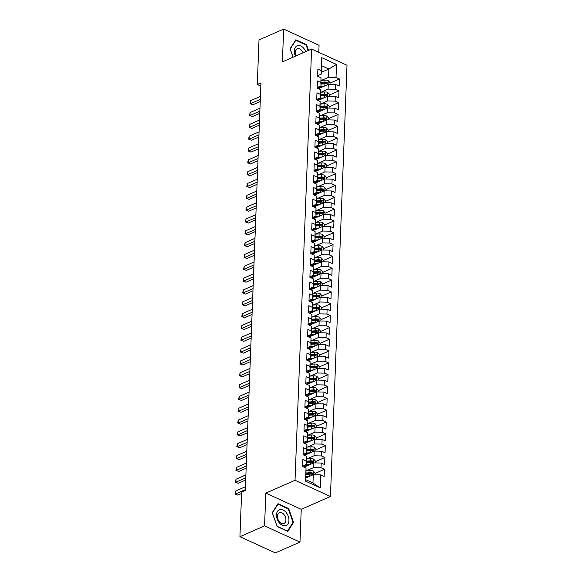 <?xml version="1.0" encoding="UTF-8"?>
<svg xmlns="http://www.w3.org/2000/svg" width="582" height="582" viewBox="0 0 582 582"><rect width="100%" height="100%" fill="white"/><g stroke="black" fill="none" stroke-linecap="round" stroke-linejoin="round"><path stroke-width="0.87" d="M318.798 52.344L319.067 45.301L283.652 29.1L259.012 39.911L257.295 84.506L260.823 86.121M330.445 496.504L347.01 65.249L311.596 49.048L295.03 480.303L330.445 496.504L301.243 509.323L265.821 493.121L264.563 525.881L299.985 542.089L301.243 509.323M299.985 542.089L275.344 552.9L239.93 536.699L264.563 525.881M320.26 487.876L305.514 481.132L306.016 468.117L305.877 479.75L312.963 482.995L320.26 487.876L320.755 474.861L324.152 476.418L324.429 469.325L321.031 467.768L321.213 463.039L324.611 464.589L324.88 457.496L321.482 455.939L321.664 451.21L325.062 452.76L325.338 445.667L321.941 444.11L322.122 439.381L325.52 440.93L325.789 433.837L322.392 432.281L322.574 427.552L325.971 429.109L326.247 422.008L322.85 420.451L323.032 415.723L326.429 417.279L326.698 410.179L323.301 408.629L323.483 403.893L326.88 405.45L327.157 398.35L323.759 396.8L323.941 392.064L327.339 393.621L327.608 386.521L324.21 384.971L324.392 380.235L327.79 381.792L328.066 374.699L324.669 373.142L324.843 368.413L328.248 369.963L328.517 362.87L325.12 361.313L325.302 356.584L328.699 358.134L328.976 351.041L325.571 349.484L325.753 344.755L329.157 346.312L329.427 339.211L326.029 337.655L326.211 332.926L329.608 334.483L329.878 327.382L326.48 325.825L326.662 321.097L330.059 322.654L330.336 315.553L326.938 314.004L327.12 309.268L330.518 310.824L330.787 303.724L327.39 302.174L327.571 297.438L330.969 298.995L331.245 291.902L327.848 290.345L328.03 285.617L331.427 287.166L331.696 280.073L328.299 278.516L328.481 273.787L331.878 275.337L332.155 268.244L328.757 266.687L328.939 261.958L332.337 263.508L332.606 256.415L329.208 254.858L329.39 250.129L332.788 251.686L333.064 244.585L329.667 243.029L329.849 238.3L333.246 239.857L333.515 232.756L330.118 231.207L330.3 226.471L333.697 228.028L333.973 220.927L330.569 219.378L330.751 214.642L334.155 216.198L334.424 209.098L331.027 207.548L331.209 202.812L334.606 204.369L334.883 197.276L331.478 195.719L331.66 190.991L335.065 192.54L335.334 185.447L331.936 183.89L332.118 179.161L335.516 180.711L335.785 173.618L332.387 172.061L332.569 167.332L335.967 168.889L336.243 161.789L332.846 160.232L333.028 155.503L336.425 157.06L336.694 149.96L333.297 148.403L333.479 143.674L336.876 145.231L337.153 138.13L333.755 136.581L333.937 131.845L337.334 133.402L337.604 126.301L334.206 124.752L334.388 120.016L337.786 121.573L338.062 114.479L334.665 112.923L334.846 108.187L338.244 109.743L338.513 102.65L335.116 101.093L335.297 96.365L338.695 97.914L338.971 90.821L335.574 89.264L335.756 84.536L339.153 86.085L339.422 78.992L330.038 83.11M321.533 72.226L328.866 69.011L336.527 64.427L321.781 57.683L321.286 70.691L317.888 69.142L317.612 76.235L321.009 77.792L320.828 82.52L317.43 80.963L317.161 88.064L320.558 89.621L320.376 94.349L316.979 92.793L316.703 99.893L320.1 101.443L319.918 106.179L316.521 104.622L316.252 111.722L319.649 113.272L319.467 118.008L316.07 116.451L315.793 123.551L319.191 125.101L319.009 129.837L315.611 128.28L315.342 135.373L318.74 136.93L318.558 141.659L315.16 140.109L314.884 147.202L318.281 148.759L318.099 153.488L314.702 151.938L314.433 159.031L317.83 160.588L317.648 165.317L314.251 163.76L313.974 170.861L317.372 172.418L317.19 177.146L313.793 175.589L313.523 182.69L316.921 184.247L316.739 188.975L313.342 187.419L313.065 194.519L316.47 196.069L316.288 200.805L312.883 199.248L312.614 206.348L316.011 207.898L315.83 212.634L312.432 211.077L312.163 218.17L315.56 219.727L315.379 224.456L311.981 222.906L311.705 229.999L315.102 231.556L314.92 236.285L311.523 234.735L311.254 241.828L314.651 243.385L314.469 248.114L311.072 246.564L310.795 253.657L314.193 255.214L314.011 259.943L310.613 258.386L310.344 265.487L313.742 267.043L313.56 271.772L310.162 270.215L309.886 277.316L313.283 278.865L313.101 283.601L309.704 282.044L309.435 289.145L312.832 290.694L312.65 295.43L309.253 293.874L308.977 300.974L312.374 302.524L312.192 307.26L308.795 305.703L308.525 312.796L311.923 314.353L311.741 319.082L308.344 317.532L308.067 324.625L311.472 326.182L311.29 330.911L307.885 329.361L307.616 336.454L311.014 338.011L310.832 342.74L307.434 341.183L307.158 348.283L310.562 349.84L310.381 354.569L306.976 353.012L306.707 360.113L310.104 361.669L309.922 366.398L306.525 364.841L306.256 371.942L309.653 373.491L309.471 378.227L306.074 376.67L305.797 383.771L309.195 385.32L309.013 390.056L305.615 388.5L305.346 395.593L308.744 397.15L308.562 401.878L305.164 400.329L304.888 407.422L308.285 408.979L308.104 413.707L304.706 412.158L304.437 419.251L307.834 420.808L307.652 425.537L304.255 423.987L303.979 431.08L307.376 432.637L307.194 437.366L303.797 435.809L303.528 442.909L306.925 444.466L306.743 449.195L303.346 447.638L303.069 454.738L306.467 456.288L306.285 461.024L302.887 459.467L302.618 466.568L306.016 468.117M336.527 64.427L336.025 77.435L339.422 78.992M239.93 536.699L241.639 492.103L245.291 490.502L260.947 82.906L257.295 84.506M318.492 88.675L328.27 84.383L328.088 89.119L321.009 92.225M335.756 84.536L328.27 84.383M335.574 89.264L328.088 89.119M321.781 57.683L321.46 74.045L317.634 75.725M321.286 70.691L321.46 74.045M318.041 100.504L327.819 96.212L327.637 100.941L320.558 104.047M335.297 96.365L327.819 96.212M335.116 101.093L327.637 100.941M321.009 77.792L321.009 85.874L317.175 87.555M320.828 82.52L321.009 85.874M317.583 112.333L327.368 108.041L327.186 112.77L320.107 115.876M334.846 108.187L327.368 108.041M334.665 112.923L327.186 112.77M320.558 89.621L320.551 97.703L316.724 99.384M320.376 94.349L320.551 97.703M317.132 124.162L326.909 119.87L326.728 124.599L319.649 127.705M334.388 120.016L326.909 119.87M334.206 124.752L326.728 124.599M320.1 101.443L320.1 109.532L316.266 111.213M319.918 106.179L320.1 109.532M316.681 135.984L326.458 131.699L326.276 136.428L319.198 139.535M333.937 131.845L326.458 131.699M333.755 136.581L326.276 136.428M319.649 113.272L319.642 121.362L315.815 123.042M319.467 118.008L319.642 121.362M316.222 147.813L326 143.528L325.818 148.257L318.74 151.364M333.479 143.674L326 143.528M333.297 148.403L325.818 148.257M319.191 125.101L319.191 133.191L315.357 134.871M319.009 129.837L319.191 133.191M315.771 159.643L325.549 155.35L325.367 160.086L318.289 163.193M333.028 155.503L325.549 155.35M332.846 160.232L325.367 160.086M318.74 136.93L318.732 145.013L314.906 146.693M318.558 141.659L318.732 145.013M315.313 171.472L325.091 167.18L324.909 171.916L317.83 175.022M332.569 167.332L325.091 167.18M332.387 172.061L324.909 171.916M318.281 148.759L318.281 156.842L314.455 158.522M318.099 153.488L318.281 156.842M314.862 183.301L324.64 179.009L324.458 183.737L317.379 186.844M332.118 179.161L324.64 179.009M331.936 183.89L324.458 183.737M317.83 160.588L317.83 168.671L313.996 170.351M317.648 165.317L317.83 168.671M314.404 195.13L324.181 190.838L323.999 195.567L316.921 198.673M331.66 190.991L324.181 190.838M331.478 195.719L323.999 195.567M317.372 172.418L317.372 180.5L313.545 182.181M317.19 177.146L317.372 180.5M313.953 206.959L323.73 202.667L323.548 207.396L316.47 210.502M331.209 202.812L323.73 202.667M331.027 207.548L323.548 207.396M316.921 184.247L316.921 192.329L313.087 194.01M316.739 188.975L316.921 192.329M313.494 218.788L323.272 214.496L323.09 219.225L316.011 222.331M330.751 214.642L323.272 214.496M330.569 219.378L323.09 219.225M316.47 196.069L316.463 204.158L312.636 205.839M316.288 200.805L316.463 204.158M313.043 230.61L322.821 226.325L322.639 231.054L315.56 234.16M330.3 226.471L322.821 226.325M330.118 231.207L322.639 231.054M316.011 207.898L316.011 215.987L312.178 217.668M315.83 212.634L316.011 215.987M312.585 242.439L322.363 238.147L322.181 242.883L315.102 245.99M329.849 238.3L322.363 238.147M329.667 243.029L322.181 242.883M315.56 219.727L315.553 227.809L311.726 229.497M315.379 224.456L315.553 227.809M312.134 254.269L321.911 249.976L321.73 254.712L314.651 257.819M329.39 250.129L321.911 249.976M329.208 254.858L321.73 254.712M315.102 231.556L315.102 239.638L311.268 241.319M314.92 236.285L315.102 239.638M311.676 266.098L321.46 261.805L321.279 266.541L314.2 269.648M328.939 261.958L321.46 261.805M328.757 266.687L321.279 266.541M314.651 243.385L314.644 251.468L310.817 253.148M314.469 248.114L314.644 251.468M311.225 277.927L321.002 273.635L320.82 278.363L313.742 281.47M328.481 273.787L321.002 273.635M328.299 278.516L320.82 278.363M314.193 255.214L314.193 263.297L310.359 264.977M314.011 259.943L314.193 263.297M310.773 289.756L320.551 285.464L320.369 290.192L313.291 293.299M328.03 285.617L320.551 285.464M327.848 290.345L320.369 290.192M313.742 267.043L313.734 275.126L309.908 276.806M313.56 271.772L313.734 275.126M310.315 301.585L320.093 297.293L319.911 302.022L312.832 305.128M327.571 297.438L320.093 297.293M327.39 302.174L319.911 302.022M313.283 278.865L313.283 286.955L309.449 288.636M313.101 283.601L313.283 286.955M309.864 313.407L319.642 309.122L319.46 313.851L312.381 316.957M327.12 309.268L319.642 309.122M326.938 314.004L319.46 313.851M312.832 290.694L312.825 298.784L308.998 300.465M312.65 295.43L312.825 298.784M309.406 325.236L319.183 320.951L319.001 325.68L311.923 328.786M326.662 321.097L319.183 320.951M326.48 325.825L319.001 325.68M312.374 302.524L312.374 310.613L308.547 312.294M312.192 307.26L312.374 310.613M308.955 337.065L318.732 332.773L318.55 337.509L311.472 340.615M326.211 332.926L318.732 332.773M326.029 337.655L318.55 337.509M311.923 314.353L311.923 322.435L308.089 324.116M311.741 319.082L311.923 322.435M308.496 348.894L318.274 344.602L318.092 349.338L311.014 352.445M325.753 344.755L318.274 344.602M325.571 349.484L318.092 349.338M311.472 326.182L311.465 334.264L307.638 335.945M311.29 330.911L311.465 334.264M308.045 360.724L317.823 356.431L317.641 361.16L310.562 364.267M325.302 356.584L317.823 356.431M325.12 361.313L317.641 361.16M311.014 338.011L311.014 346.094L307.18 347.774M310.832 342.74L311.014 346.094M307.587 372.553L317.365 368.261L317.183 372.989L310.104 376.096M324.843 368.413L317.365 368.261M324.669 373.142L317.183 372.989M310.562 349.84L310.555 357.923L306.729 359.603M310.381 354.569L310.555 357.923M307.136 384.382L316.914 380.09L316.732 384.818L309.653 387.925M324.392 380.235L316.914 380.09M324.21 384.971L316.732 384.818M310.104 361.669L310.104 369.752L306.27 371.432M309.922 366.398L310.104 369.752M306.678 396.211L316.455 391.919L316.273 396.648L309.195 399.754M323.941 392.064L316.455 391.919M323.759 396.8L316.273 396.648M309.653 373.491L309.646 381.581L305.819 383.262M309.471 378.227L309.646 381.581M306.227 408.033L316.004 403.748L315.822 408.477L308.744 411.583M323.483 403.893L316.004 403.748M323.301 408.629L315.822 408.477M309.195 385.32L309.195 393.41L305.361 395.091M309.013 390.056L309.195 393.41M305.776 419.862L315.553 415.57L315.371 420.306L308.293 423.412M323.032 415.723L315.553 415.57M322.85 420.451L315.371 420.306M308.744 397.15L308.736 405.232L304.91 406.92M308.562 401.878L308.736 405.232M305.317 431.691L315.095 427.399L314.913 432.135L307.834 435.241M322.574 427.552L315.095 427.399M322.392 432.281L314.913 432.135M308.285 408.979L308.285 417.061L304.451 418.742M308.104 413.707L308.285 417.061M304.866 443.52L314.644 439.228L314.462 443.964L307.383 447.071M322.122 439.381L314.644 439.228M321.941 444.11L314.462 443.964M307.834 420.808L307.827 428.89L304 430.571M307.652 425.537L307.827 428.89M304.408 455.35L314.185 451.057L314.004 455.786L306.925 458.892M321.664 451.21L314.185 451.057M321.482 455.939L314.004 455.786M307.376 432.637L307.376 440.719L303.542 442.4M307.194 437.366L307.376 440.719M303.957 467.179L313.734 462.886L313.553 467.615L306.474 470.722M321.213 463.039L313.734 462.886M321.031 467.768L313.553 467.615M306.925 444.466L306.918 452.549L303.091 454.229M306.743 449.195L306.918 452.549M305.943 477.931L313.276 474.716L312.963 482.995M320.755 474.861L313.276 474.716M306.467 456.288L306.467 464.378L302.64 466.058M306.285 461.024L306.467 464.378M265.821 493.121L295.03 480.303M283.652 29.1L282.394 61.867L311.596 49.048M321.468 80.396L328.546 77.29L328.866 69.011L321.781 65.766M305.514 481.132L305.877 479.75M336.025 77.435L328.546 77.29M278.014 503.692L272.238 512.662L277.134 526.521L287.799 531.395L293.575 522.425L288.679 508.573L278.014 503.692M308.525 50.394L306.503 44.669L295.831 39.787L290.062 48.764L293.037 57.189M324.429 469.325L315.037 473.442M324.88 457.496L315.495 461.613M306.35 465.622L303.397 466.924M325.338 445.667L315.946 449.784M306.809 453.8L303.855 455.095M325.789 433.837L316.404 437.955M307.26 441.971L304.306 443.266M326.247 422.008L316.855 426.126M307.718 430.142L304.764 431.437M326.698 410.179L317.314 414.304M308.169 418.312L305.215 419.607M327.157 398.35L317.765 402.475M308.627 406.483L305.666 407.778M327.608 386.521L318.223 390.646M309.078 394.654L306.125 395.956M328.066 374.699L318.674 378.817M309.537 382.825L306.576 384.127M328.517 362.87L319.125 366.987M309.988 371.003L307.034 372.298M328.976 351.041L319.583 355.158M310.439 359.174L307.485 360.469M329.427 339.211L320.035 343.329M310.897 347.345L307.943 348.64M329.878 327.382L320.493 331.507M311.348 335.516L308.395 336.811M330.336 315.553L320.944 319.678M311.807 323.687L308.853 324.982M330.787 303.724L321.402 307.849M312.258 311.857L309.304 313.152M331.245 291.902L321.853 296.02M312.716 300.028L309.762 301.331M331.696 280.073L322.312 284.191M313.167 288.199L310.213 289.501M332.155 268.244L322.763 272.361M313.625 276.377L310.664 277.672M332.606 256.415L323.221 260.532M314.076 264.548L311.123 265.843M333.064 244.585L323.672 248.703M314.535 252.719L311.574 254.014M333.515 232.756L324.13 236.881M314.986 240.89L312.032 242.185M333.973 220.927L324.581 225.052M315.444 229.061L312.483 230.356M334.424 209.098L325.032 213.223M315.895 217.232L312.941 218.534M334.883 197.276L325.491 201.394M316.346 205.402L313.392 206.705M335.334 185.447L325.942 189.565M316.804 193.573L313.851 194.875M335.785 173.618L326.4 177.736M317.255 181.751L314.302 183.046M336.243 161.789L326.851 165.906M317.714 169.922L314.76 171.217M336.694 149.96L327.31 154.085M318.165 158.093L315.211 159.388M337.153 138.13L327.761 142.255M318.623 146.264L315.67 147.559M337.604 126.301L328.219 130.426M319.074 134.435L316.121 135.73M338.062 114.479L328.67 118.597M319.533 122.606L316.572 123.908M338.513 102.65L329.128 106.768M319.984 110.776L317.03 112.079M338.971 90.821L329.579 94.939M320.442 98.955L317.481 100.25M320.893 87.125L317.939 88.42M288.09 508.828L288.679 508.573M292.79 522.767L293.575 522.425M305.914 44.923L306.503 44.669M245.32 489.673L235.419 494.016L235.535 491.062L245.437 486.719M241.588 493.456L237.812 495.115L234.99 493.98L235.535 491.062M237.812 495.115L234.99 493.98M314.986 474.745L315.058 472.991L313.189 470.933A3.507 1.571 -177.8 0 0 310.024 470.46L306.154 470.743M309.428 476.403L305.994 476.658M307.267 477.356L305.965 477.451M306.081 474.41L309.879 474.126A3.507 1.571 2.2 0 1 312.214 474.323C313.123 474.119 313.138 473.646 312.272 472.897A3.507 1.571 -177.8 0 0 309.937 472.708L306.139 472.991M306.103 473.784L310.322 473.472A1.79 0.8 2.2 0 1 310.955 473.479L312.272 472.897M312.214 474.323L312.643 474.301M245.779 477.844L235.877 482.187L235.986 479.233L245.888 474.89M245.691 480.026L238.271 483.286L235.441 482.151L235.986 479.233M238.271 483.286L235.441 482.151M246.23 466.015L236.328 470.365L236.445 467.404L246.346 463.061M246.15 468.197L238.722 471.456L235.899 470.321L236.445 467.404M238.722 471.456L235.899 470.321M315.444 462.923L315.509 461.162L313.64 459.103A3.507 1.571 -177.8 0 0 310.475 458.638L306.612 458.922M309.879 464.574L305.237 464.916M307.718 465.527L304.342 465.775A8.403 3.754 -177.8 0 0 302.902 465.942M306.539 462.581L310.337 462.304A3.507 1.571 2.2 0 1 312.672 462.494C313.574 462.29 313.596 461.817 312.723 461.075A3.507 1.571 -177.8 0 0 310.388 460.879L306.59 461.162M306.561 461.955L310.781 461.642A1.79 0.8 2.2 0 1 311.414 461.65L312.723 461.075M312.672 462.494L313.094 462.472M315.895 451.094L315.968 449.333L314.098 447.274A3.507 1.571 -177.8 0 0 310.933 446.809L307.063 447.092M310.337 452.745L305.688 453.087M308.176 453.698L304.801 453.945A8.403 3.754 -177.8 0 0 303.353 454.113M306.99 450.752L310.788 450.475A3.507 1.571 2.2 0 1 313.123 450.664C314.033 450.461 314.047 449.988 313.181 449.246A3.507 1.571 -177.8 0 0 310.846 449.057L307.041 449.333M307.012 450.126L311.232 449.813A1.79 0.8 2.2 0 1 311.865 449.821L313.181 449.246M313.123 450.664L313.553 450.643M279.869 509.541A8.599 5.66 66.3 0 0 277.185 519.006A8.599 5.66 66.3 0 0 285.58 525.706A8.599 5.66 66.3 0 0 288.257 516.249A8.599 5.66 66.3 0 0 279.869 509.541M279.687 512.567A5.885 3.878 66.3 0 0 279.28 512.706A5.885 3.878 66.3 0 0 277.97 519.348A5.885 3.878 66.3 0 0 283.601 523.633A5.885 3.878 66.3 0 0 284.009 523.487A5.885 3.878 66.3 0 0 285.318 516.845A5.885 3.878 66.3 0 0 279.687 512.567M293.059 522.352L287.464 531.046L277.134 526.317L272.391 512.895L277.985 504.201L288.316 508.93L293.059 522.352M277.563 504.383L277.985 504.201M305.79 51.594A8.599 5.66 66.3 0 0 297.693 45.643A8.599 5.66 66.3 0 0 295.43 56.141M303.077 52.787A5.885 3.878 66.3 0 0 297.511 48.662A5.885 3.878 66.3 0 0 297.096 48.808A5.885 3.878 66.3 0 0 295.983 55.901M293.095 57.167L290.214 48.997L295.802 40.296L306.139 45.025L308.104 50.583M295.387 40.485L295.802 40.296M246.688 454.186L236.787 458.536L236.896 455.575L246.797 451.232M246.601 456.368L239.18 459.627L236.35 458.492L236.896 455.575M239.18 459.627L236.35 458.492M247.139 442.364L237.238 446.707L237.354 443.746L247.255 439.403M247.052 444.546L239.631 447.798L236.801 446.67L237.354 443.746M239.631 447.798L236.801 446.67M316.353 439.264L316.419 437.504L314.549 435.445A3.507 1.571 -177.8 0 0 311.385 434.98L307.522 435.263M310.788 440.916L306.147 441.258M308.627 441.869L305.252 442.116A8.403 3.754 -177.8 0 0 303.804 442.284M307.442 438.923L311.246 438.646A3.507 1.571 2.2 0 1 313.582 438.835C314.484 438.632 314.506 438.159 313.633 437.417A3.507 1.571 -177.8 0 0 311.297 437.228L307.5 437.504M307.471 438.297L311.69 437.984A1.79 0.8 2.2 0 1 312.323 437.991L313.633 437.417M313.582 438.835L314.004 438.821M316.804 427.435L316.877 425.675L315.007 423.616A3.507 1.571 -177.8 0 0 311.843 423.15L307.973 423.434M311.246 429.094L306.598 429.429M309.086 430.04L305.71 430.287A8.403 3.754 -177.8 0 0 304.262 430.454M307.9 427.093L311.697 426.817A3.507 1.571 2.2 0 1 314.033 427.006C314.942 426.81 314.957 426.337 314.091 425.588A3.507 1.571 -177.8 0 0 311.756 425.398L307.951 425.675M307.922 426.468L312.141 426.162A1.79 0.8 2.2 0 1 312.774 426.162L314.091 425.588M314.033 427.006L314.462 426.992M247.59 430.534L237.696 434.878L237.805 431.917L247.706 427.574M247.51 432.717L240.09 435.969L237.26 434.841L237.805 431.917M240.09 435.969L237.26 434.841M317.263 415.606L317.328 413.853L315.459 411.794A3.507 1.571 -177.8 0 0 312.294 411.321L308.431 411.605M311.697 417.265L307.056 417.607M309.537 418.211L306.161 418.458A8.403 3.754 -177.8 0 0 304.713 418.633M308.351 415.264L312.156 414.988A3.507 1.571 2.2 0 1 314.491 415.177C315.393 414.981 315.408 414.508 314.542 413.758A3.507 1.571 -177.8 0 0 312.207 413.569L308.409 413.846M308.38 414.639L312.599 414.333A1.79 0.8 2.2 0 1 313.232 414.333L314.542 413.758M314.491 415.177L314.913 415.162M248.048 418.705L238.147 423.049L238.264 420.095L248.165 415.744M247.961 420.888L240.541 424.147L237.711 423.012L238.264 420.095M240.541 424.147L237.711 423.012M317.714 403.777L317.779 402.024L315.917 399.965A3.507 1.571 -177.8 0 0 312.752 399.492L308.882 399.776M312.156 405.436L307.507 405.778M309.988 406.382L306.619 406.629A8.403 3.754 -177.8 0 0 305.172 406.803M308.809 403.442L312.607 403.159A3.507 1.571 2.2 0 1 314.942 403.348C315.844 403.151 315.866 402.679 315 401.929A3.507 1.571 -177.8 0 0 312.665 401.74L308.86 402.017M308.831 402.809L313.051 402.504A1.79 0.8 2.2 0 1 313.683 402.504L315 401.929M314.942 403.348L315.364 403.333M248.499 406.876L238.605 411.219L238.715 408.266L248.616 403.923M248.419 409.059L240.992 412.318L238.169 411.183L238.715 408.266M240.992 412.318L238.169 411.183M248.958 395.047L239.057 399.39L239.173 396.437L249.067 392.093M248.87 397.23L241.45 400.489L238.62 399.354L239.173 396.437M241.45 400.489L238.62 399.354M249.409 383.218L239.508 387.561L239.624 384.607L249.525 380.264M249.329 385.4L241.901 388.66L239.078 387.525L239.624 384.607M241.901 388.66L239.078 387.525M249.867 371.389L239.966 375.739L240.082 372.778L249.976 368.435M249.78 373.571L242.359 376.83L239.529 375.696L240.082 372.778M242.359 376.83L239.529 375.696M250.318 359.567L240.417 363.91L240.533 360.949L250.435 356.606M250.238 361.742L242.81 365.001L239.988 363.874L240.533 360.949M242.81 365.001L239.988 363.874M250.777 347.738L240.875 352.081L240.984 349.12L250.886 344.777M250.689 349.92L243.269 353.172L240.439 352.045L240.984 349.12M243.269 353.172L240.439 352.045M251.228 335.909L241.326 340.252L241.443 337.298L251.344 332.948M251.148 338.091L243.72 341.35L240.897 340.215L241.443 337.298M243.72 341.35L240.897 340.215M251.686 324.079L241.785 328.423L241.894 325.469L251.795 321.118M251.599 326.262L244.178 329.521L241.348 328.386L241.894 325.469M244.178 329.521L241.348 328.386M252.137 312.25L242.236 316.593L242.352 313.64L252.253 309.297M252.057 314.433L244.629 317.692L241.799 316.557L242.352 313.64M244.629 317.692L241.799 316.557M318.172 391.948L318.238 390.195L316.368 388.136A3.507 1.571 -177.8 0 0 313.203 387.663L309.333 387.947M312.607 393.607L307.958 393.949M310.446 394.552L307.07 394.807A8.403 3.754 -177.8 0 0 305.623 394.974M309.26 391.613L313.065 391.33A3.507 1.571 2.2 0 1 315.393 391.526C316.302 391.322 316.317 390.849 315.451 390.1A3.507 1.571 -177.8 0 0 313.116 389.911L309.318 390.195M309.289 390.988L313.509 390.675A1.79 0.8 2.2 0 1 314.135 390.682L315.451 390.1M315.393 391.526L315.822 391.504M318.623 380.126L318.689 378.365L316.819 376.307A3.507 1.571 -177.8 0 0 313.654 375.834L309.791 376.125M313.065 381.777L308.416 382.119M310.897 382.73L307.529 382.978A8.403 3.754 -177.8 0 0 306.081 383.145M309.719 379.784L313.516 379.5A3.507 1.571 2.2 0 1 315.851 379.697C316.753 379.493 316.775 379.02 315.902 378.278A3.507 1.571 -177.8 0 0 313.574 378.082L309.77 378.365M309.74 379.158L313.96 378.846A1.79 0.8 2.2 0 1 314.593 378.853L315.902 378.278M315.851 379.697L316.273 379.675M319.082 368.297L319.147 366.536L317.277 364.478A3.507 1.571 -177.8 0 0 314.113 364.012L310.242 364.296M313.516 369.948L308.867 370.29M311.355 370.901L307.98 371.149A8.403 3.754 -177.8 0 0 306.532 371.316M310.17 367.955L313.974 367.678A3.507 1.571 2.2 0 1 316.302 367.868C317.212 367.664 317.226 367.191 316.361 366.449A3.507 1.571 -177.8 0 0 314.025 366.26L310.228 366.536M310.199 367.329L314.418 367.016A1.79 0.8 2.2 0 1 315.044 367.024L316.361 366.449M316.302 367.868L316.732 367.846M319.533 356.468L319.598 354.707L317.728 352.648A3.507 1.571 -177.8 0 0 314.564 352.183L310.701 352.466M313.974 358.119L309.326 358.461M311.807 359.072L308.431 359.32A8.403 3.754 -177.8 0 0 306.99 359.487M310.628 356.126L314.425 355.849A3.507 1.571 2.2 0 1 316.761 356.038C317.663 355.835 317.685 355.362 316.812 354.62A3.507 1.571 -177.8 0 0 314.476 354.431L310.679 354.707M310.65 355.5L314.869 355.187A1.79 0.8 2.2 0 1 315.502 355.195L316.812 354.62M316.761 356.038L317.183 356.024M319.991 344.639L320.056 342.878L318.187 340.819A3.507 1.571 -177.8 0 0 315.022 340.354L311.152 340.637M314.425 346.297L309.777 346.632M312.265 347.243L308.889 347.49A8.403 3.754 -177.8 0 0 307.442 347.658M311.079 344.297L314.877 344.02A3.507 1.571 2.2 0 1 317.212 344.209C318.121 344.006 318.136 343.533 317.27 342.791A3.507 1.571 -177.8 0 0 314.935 342.602L311.137 342.878M311.101 343.671L315.328 343.358A1.79 0.8 2.2 0 1 315.953 343.365L317.27 342.791M317.212 344.209L317.641 344.195M320.442 332.809L320.507 331.049L318.638 328.997A3.507 1.571 -177.8 0 0 315.473 328.524L311.61 328.808M314.877 334.468L310.235 334.81M312.716 335.414L309.34 335.661A8.403 3.754 -177.8 0 0 307.9 335.836M311.537 332.468L315.335 332.191A3.507 1.571 2.2 0 1 317.67 332.38C318.572 332.184 318.594 331.711 317.721 330.962A3.507 1.571 -177.8 0 0 315.386 330.772L311.588 331.049M311.559 331.842L315.779 331.536A1.79 0.8 2.2 0 1 316.412 331.536L317.721 330.962M317.67 332.38L318.092 332.366M320.893 320.98L320.966 319.227L319.096 317.168A3.507 1.571 -177.8 0 0 315.931 316.695L312.061 316.979M315.335 322.639L310.686 322.981M313.174 323.585L309.799 323.832A8.403 3.754 -177.8 0 0 308.351 324.007M311.988 320.646L315.786 320.362A3.507 1.571 2.2 0 1 318.121 320.551C319.031 320.355 319.045 319.882 318.179 319.132A3.507 1.571 -177.8 0 0 315.844 318.943L312.047 319.22M312.01 320.013L316.23 319.707A1.79 0.8 2.2 0 1 316.863 319.707L318.179 319.132M318.121 320.551L318.55 320.537M321.351 309.151L321.417 307.398L319.547 305.339A3.507 1.571 -177.8 0 0 316.382 304.866L312.519 305.15M315.786 310.81L311.144 311.152M313.625 311.756L310.25 312.003A8.403 3.754 -177.8 0 0 308.809 312.178M312.439 308.816L316.244 308.533A3.507 1.571 2.2 0 1 318.58 308.722C319.482 308.525 319.503 308.053 318.63 307.303A3.507 1.571 -177.8 0 0 316.295 307.114L312.498 307.398M312.469 308.184L316.688 307.878A1.79 0.8 2.2 0 1 317.321 307.885L318.63 307.303M318.58 308.722L319.001 308.707M321.802 297.322L321.875 295.569L320.005 293.51A3.507 1.571 -177.8 0 0 316.841 293.037L312.971 293.321M316.244 298.981L311.596 299.323M314.084 299.934L310.708 300.181A8.403 3.754 -177.8 0 0 309.26 300.348M312.898 296.987L316.695 296.704A3.507 1.571 2.2 0 1 319.031 296.9C319.94 296.696 319.954 296.223 319.089 295.474A3.507 1.571 -177.8 0 0 316.753 295.285L312.949 295.569M312.92 296.362L317.139 296.049A1.79 0.8 2.2 0 1 317.772 296.056L319.089 295.474M319.031 296.9L319.46 296.878M252.595 300.421L242.694 304.764L242.803 301.811L252.704 297.467M252.508 302.604L245.087 305.863L242.258 304.728L242.803 301.811M245.087 305.863L242.258 304.728M322.261 285.5L322.326 283.74L320.456 281.681A3.507 1.571 -177.8 0 0 317.292 281.215L313.429 281.499M316.695 287.152L312.054 287.493M314.535 288.105L311.159 288.352A8.403 3.754 -177.8 0 0 309.711 288.519M313.349 285.158L317.154 284.882A3.507 1.571 2.2 0 1 319.489 285.071C320.391 284.867 320.413 284.394 319.54 283.652A3.507 1.571 -177.8 0 0 317.205 283.456L313.407 283.74M313.378 284.533L317.597 284.22A1.79 0.8 2.2 0 1 318.23 284.227L319.54 283.652M319.489 285.071L319.911 285.049M253.046 288.592L243.145 292.942L243.261 289.982L253.163 285.638M252.959 290.774L245.539 294.034L242.709 292.899L243.261 289.982M245.539 294.034L242.709 292.899M322.712 273.671L322.784 271.91L320.915 269.852A3.507 1.571 -177.8 0 0 317.75 269.386L313.88 269.67M317.154 275.322L312.505 275.664M314.993 276.275L311.617 276.523A8.403 3.754 -177.8 0 0 310.17 276.69M313.807 273.329L317.605 273.053A3.507 1.571 2.2 0 1 319.94 273.242C320.842 273.038 320.864 272.565 319.998 271.823A3.507 1.571 -177.8 0 0 317.663 271.634L313.858 271.91M313.829 272.703L318.048 272.391A1.79 0.8 2.2 0 1 318.681 272.398L319.998 271.823M319.94 273.242L320.362 273.22M253.497 276.763L243.603 281.113L243.713 278.152L253.614 273.809M253.417 278.945L245.997 282.205L243.167 281.07L243.713 278.152M245.997 282.205L243.167 281.07M323.17 261.842L323.236 260.081L321.366 258.022A3.507 1.571 -177.8 0 0 318.201 257.557L314.338 257.841M317.605 263.493L312.963 263.835M315.444 264.446L312.068 264.694A8.403 3.754 -177.8 0 0 310.621 264.861M314.258 261.5L318.063 261.223A3.507 1.571 2.2 0 1 320.398 261.413C321.3 261.209 321.315 260.736 320.449 259.994A3.507 1.571 -177.8 0 0 318.114 259.805L314.316 260.081M314.287 260.874L318.507 260.561A1.79 0.8 2.2 0 1 319.14 260.569L320.449 259.994M320.398 261.413L320.82 261.398M253.956 264.941L244.054 269.284L244.171 266.323L254.072 261.98M253.868 267.123L246.448 270.375L243.618 269.248L244.171 266.323M246.448 270.375L243.618 269.248M323.621 250.013L323.687 248.252L321.817 246.193A3.507 1.571 -177.8 0 0 318.66 245.728L314.789 246.011M318.063 251.671L313.414 252.006M315.895 252.617L312.527 252.864A8.403 3.754 -177.8 0 0 311.079 253.032M314.717 249.671L318.514 249.394A3.507 1.571 2.2 0 1 320.849 249.583C321.751 249.387 321.773 248.914 320.9 248.165A3.507 1.571 -177.8 0 0 318.572 247.976L314.767 248.252M314.738 249.045L318.958 248.74A1.79 0.8 2.2 0 1 319.591 248.74L320.9 248.165M320.849 249.583L321.271 249.569M254.407 253.112L244.505 257.455L244.622 254.494L254.523 250.151M254.327 255.294L246.899 258.546L244.076 257.419L244.622 254.494M246.899 258.546L244.076 257.419M324.079 238.183L324.145 236.43L322.275 234.371A3.507 1.571 -177.8 0 0 319.111 233.899L315.24 234.182M318.514 239.842L313.865 240.184M316.353 240.788L312.978 241.035A8.403 3.754 -177.8 0 0 311.53 241.21M315.168 237.842L318.972 237.565A3.507 1.571 2.2 0 1 321.3 237.754C322.21 237.558 322.224 237.085 321.359 236.336A3.507 1.571 -177.8 0 0 319.023 236.147L315.226 236.423M315.197 237.216L319.416 236.91A1.79 0.8 2.2 0 1 320.042 236.91L321.359 236.336M321.3 237.754L321.73 237.74M254.865 241.283L244.964 245.626L245.08 242.672L254.974 238.322M254.778 243.465L247.357 246.724L244.527 245.589L245.08 242.672M247.357 246.724L244.527 245.589M324.53 226.354L324.596 224.601L322.726 222.542A3.507 1.571 -177.8 0 0 319.562 222.069L315.699 222.353M318.972 228.013L314.324 228.355M316.804 228.959L313.429 229.206A8.403 3.754 -177.8 0 0 311.988 229.381M315.626 226.02L319.423 225.736A3.507 1.571 2.2 0 1 321.759 225.925C322.661 225.729 322.683 225.256 321.81 224.507A3.507 1.571 -177.8 0 0 319.482 224.317L315.677 224.594M315.648 225.387L319.867 225.081A1.79 0.8 2.2 0 1 320.5 225.081L321.81 224.507M321.759 225.925L322.181 225.911M255.316 229.453L245.415 233.797L245.531 230.843L255.433 226.5M255.236 231.636L247.808 234.895L244.986 233.76L245.531 230.843M247.808 234.895L244.986 233.76M324.989 214.525L325.054 212.772L323.185 210.713A3.507 1.571 -177.8 0 0 320.02 210.24L316.15 210.524M319.423 216.184L314.775 216.526M317.263 217.13L313.887 217.384A8.403 3.754 -177.8 0 0 312.439 217.552M316.077 214.191L319.882 213.907A3.507 1.571 2.2 0 1 322.21 214.103C323.119 213.9 323.134 213.427 322.268 212.677A3.507 1.571 -177.8 0 0 319.933 212.488L316.135 212.772M316.099 213.565L320.326 213.252A1.79 0.8 2.2 0 1 320.951 213.259L322.268 212.677M322.21 214.103L322.639 214.081M255.774 217.624L245.873 221.968L245.982 219.014L255.884 214.671M255.687 219.807L248.267 223.066L245.437 221.931L245.982 219.014M248.267 223.066L245.437 221.931M325.44 202.703L325.505 200.943L323.636 198.884A3.507 1.571 -177.8 0 0 320.471 198.411L316.608 198.702M319.882 204.355L315.233 204.697M317.714 205.308L314.338 205.555A8.403 3.754 -177.8 0 0 312.898 205.722M316.535 202.361L320.333 202.078A3.507 1.571 2.2 0 1 322.668 202.274C323.57 202.07 323.592 201.598 322.719 200.855A3.507 1.571 -177.8 0 0 320.384 200.659L316.586 200.943M316.557 201.736L320.777 201.423A1.79 0.8 2.2 0 1 321.41 201.43L322.719 200.855M322.668 202.274L323.09 202.252M256.226 205.795L246.324 210.138L246.441 207.185L256.342 202.842M256.145 207.978L248.718 211.237L245.895 210.102L246.441 207.185M248.718 211.237L245.895 210.102M325.891 190.874L325.964 189.114L324.094 187.055A3.507 1.571 -177.8 0 0 320.929 186.589L317.059 186.873M320.333 192.526L315.684 192.868M318.172 193.479L314.797 193.726A8.403 3.754 -177.8 0 0 313.349 193.893M316.986 190.532L320.784 190.256A3.507 1.571 2.2 0 1 323.119 190.445C324.029 190.241 324.043 189.768 323.177 189.026A3.507 1.571 -177.8 0 0 320.842 188.837L317.045 189.114M317.008 189.907L321.235 189.594A1.79 0.8 2.2 0 1 321.861 189.601L323.177 189.026M323.119 190.445L323.548 190.423M256.684 193.966L246.783 198.317L246.892 195.356L256.793 191.012M256.597 196.149L249.176 199.408L246.346 198.273L246.892 195.356M249.176 199.408L246.346 198.273M326.349 179.045L326.415 177.284L324.545 175.226A3.507 1.571 -177.8 0 0 321.38 174.76L317.517 175.044M320.784 180.696L316.142 181.038M318.623 181.649L315.248 181.897A8.403 3.754 -177.8 0 0 313.807 182.064M317.445 178.703L321.242 178.427A3.507 1.571 2.2 0 1 323.577 178.616C324.48 178.412 324.501 177.939 323.628 177.197A3.507 1.571 -177.8 0 0 321.293 177.008L317.496 177.284M317.466 178.077L321.686 177.765A1.79 0.8 2.2 0 1 322.319 177.772L323.628 177.197M323.577 178.616L323.999 178.601M257.135 182.144L247.234 186.487L247.35 183.526L257.251 179.183M257.055 184.319L249.627 187.579L246.804 186.451L247.35 183.526M249.627 187.579L246.804 186.451M326.8 167.216L326.873 165.455L325.003 163.397A3.507 1.571 -177.8 0 0 321.839 162.931L317.968 163.215M321.242 168.875L316.593 169.209M319.082 169.82L315.706 170.068A8.403 3.754 -177.8 0 0 314.258 170.235M317.896 166.874L321.693 166.597A3.507 1.571 2.2 0 1 324.029 166.787C324.938 166.583 324.952 166.11 324.087 165.368A3.507 1.571 -177.8 0 0 321.751 165.179L317.947 165.455M317.918 166.248L322.137 165.935A1.79 0.8 2.2 0 1 322.77 165.943L324.087 165.368M324.029 166.787L324.458 166.772M257.593 170.315L247.692 174.658L247.801 171.697L257.702 167.354M257.506 172.498L250.085 175.749L247.255 174.622L247.801 171.697M250.085 175.749L247.255 174.622M327.259 155.387L327.324 153.626L325.454 151.575A3.507 1.571 -177.8 0 0 322.29 151.102L318.427 151.385M321.693 157.045L317.052 157.387M319.533 157.991L316.157 158.239A8.403 3.754 -177.8 0 0 314.717 158.406M318.347 155.045L322.152 154.768A3.507 1.571 2.2 0 1 324.487 154.958C325.389 154.761 325.411 154.288 324.538 153.539A3.507 1.571 -177.8 0 0 322.202 153.35L318.405 153.626M318.376 154.419L322.595 154.114A1.79 0.8 2.2 0 1 323.228 154.114L324.538 153.539M324.487 154.958L324.909 154.943M258.044 158.486L248.143 162.829L248.259 159.875L258.161 155.525M257.964 160.668L250.536 163.928L247.706 162.793L248.259 159.875M250.536 163.928L247.706 162.793M327.71 143.558L327.782 141.804L325.913 139.745A3.507 1.571 -177.8 0 0 322.748 139.273L318.878 139.556M322.152 145.216L317.503 145.558M319.991 146.162L316.615 146.409A8.403 3.754 -177.8 0 0 315.168 146.584M318.805 143.223L322.603 142.939A3.507 1.571 2.2 0 1 324.938 143.128C325.847 142.932 325.862 142.459 324.996 141.71A3.507 1.571 -177.8 0 0 322.661 141.521L318.856 141.797M318.827 142.59L323.046 142.284A1.79 0.8 2.2 0 1 323.679 142.284L324.996 141.71M324.938 143.128L325.367 143.114M258.495 146.657L248.601 151L248.71 148.046L258.612 143.696M258.415 148.839L250.995 152.098L248.165 150.964L248.71 148.046M250.995 152.098L248.165 150.964M328.168 131.728L328.233 129.975L326.364 127.916A3.507 1.571 -177.8 0 0 323.199 127.443L319.336 127.727M322.603 133.387L317.961 133.729M320.442 134.333L317.066 134.58A8.403 3.754 -177.8 0 0 315.619 134.755M319.256 131.394L323.061 131.11A3.507 1.571 2.2 0 1 325.396 131.299C326.298 131.103 326.32 130.63 325.447 129.881A3.507 1.571 -177.8 0 0 323.112 129.691L319.314 129.975M319.285 130.761L323.505 130.455A1.79 0.8 2.2 0 1 324.138 130.463L325.447 129.881M325.396 131.299L325.818 131.285M258.954 134.828L249.052 139.171L249.169 136.217L259.07 131.874M258.866 137.01L251.446 140.269L248.616 139.134L249.169 136.217M251.446 140.269L248.616 139.134M328.619 119.899L328.692 118.146L326.822 116.087A3.507 1.571 -177.8 0 0 323.657 115.614L319.787 115.898M323.061 121.558L318.412 121.9M320.893 122.511L317.525 122.758A8.403 3.754 -177.8 0 0 316.077 122.926M319.714 119.565L323.512 119.281A3.507 1.571 2.2 0 1 325.847 119.477C326.749 119.274 326.771 118.801 325.905 118.051A3.507 1.571 -177.8 0 0 323.57 117.862L319.765 118.146M319.736 118.939L323.956 118.626A1.79 0.8 2.2 0 1 324.589 118.633L325.905 118.051M325.847 119.477L326.269 119.456M259.405 122.998L249.511 127.342L249.62 124.388L259.521 120.045M259.325 125.181L251.897 128.44L249.074 127.305L249.62 124.388M251.897 128.44L249.074 127.305M329.077 108.077L329.143 106.317L327.273 104.258A3.507 1.571 -177.8 0 0 324.109 103.792L320.238 104.076M323.512 109.729L318.871 110.071M321.351 110.682L317.976 110.929A8.403 3.754 -177.8 0 0 316.528 111.097M320.165 107.735L323.97 107.459A3.507 1.571 2.2 0 1 326.306 107.648C327.208 107.444 327.222 106.972 326.357 106.23A3.507 1.571 -177.8 0 0 324.021 106.033L320.224 106.317M320.195 107.11L324.414 106.797A1.79 0.8 2.2 0 1 325.04 106.804L326.357 106.23M326.306 107.648L326.728 107.626M259.863 111.169L249.962 115.52L250.078 112.559L259.972 108.216M259.776 113.352L252.355 116.611L249.525 115.476L250.078 112.559M252.355 116.611L249.525 115.476M329.528 96.248L329.594 94.488L327.724 92.429A3.507 1.571 -177.8 0 0 324.56 91.963L320.697 92.247M323.97 97.9L319.322 98.242M321.802 98.853L318.434 99.1A8.403 3.754 -177.8 0 0 316.986 99.267M320.624 95.906L324.421 95.63A3.507 1.571 2.2 0 1 326.757 95.819C327.659 95.615 327.681 95.142 326.808 94.4A3.507 1.571 -177.8 0 0 324.48 94.211L320.675 94.488M320.646 95.281L324.865 94.968A1.79 0.8 2.2 0 1 325.498 94.975L326.808 94.4M326.757 95.819L327.179 95.797M260.314 99.34L250.413 103.691L250.529 100.73L260.43 96.386M260.234 101.523L252.806 104.782L249.984 103.647L250.529 100.73M252.806 104.782L249.984 103.647M329.987 84.419L330.052 82.659L328.183 80.6A3.507 1.571 -177.8 0 0 325.018 80.134L321.148 80.418M324.421 86.071L319.773 86.412M322.261 87.024L318.885 87.271A8.403 3.754 -177.8 0 0 317.437 87.438M321.075 84.077L324.88 83.801A3.507 1.571 2.2 0 1 327.208 83.99C328.117 83.786 328.132 83.313 327.266 82.571A3.507 1.571 -177.8 0 0 324.931 82.382L321.133 82.659M321.104 83.452L325.323 83.139A1.79 0.8 2.2 0 1 325.949 83.146L327.266 82.571M327.208 83.99L327.637 83.975M313.087 474.796L313.232 470.983M309.937 472.708L310.024 470.46M309.799 476.243L309.879 474.126M313.545 462.966L313.691 459.154M310.388 460.879L310.475 458.638M310.257 464.414L310.337 462.304M313.996 451.145L314.142 447.325M310.846 449.057L310.933 446.809M310.708 452.585L310.788 450.475M314.447 439.315L314.6 435.496M311.297 437.228L311.385 434.98M311.166 440.756L311.246 438.646M314.906 427.486L315.051 423.674M311.756 425.398L311.843 423.15M311.617 428.927L311.697 426.817M315.357 415.657L315.509 411.845M312.207 413.569L312.294 411.321M312.076 417.098L312.156 414.988M315.815 403.828L315.961 400.016M312.665 401.74L312.752 399.492M312.527 405.268L312.607 403.159M316.266 391.999L316.412 388.187M313.116 389.911L313.203 387.663M312.978 393.439L313.065 391.33M316.724 380.17L316.87 376.358M313.574 378.082L313.654 375.834M313.436 381.617L313.516 379.5M317.175 368.341L317.321 364.528M314.025 366.26L314.113 364.012M313.887 369.788L313.974 367.678M317.634 356.519L317.779 352.699M314.476 354.431L314.564 352.183M314.345 357.959L314.425 355.849M318.085 344.69L318.23 340.87M314.935 342.602L315.022 340.354M314.797 346.13L314.877 344.02M318.543 332.86L318.689 329.048M315.386 330.772L315.473 328.524M315.255 334.301L315.335 332.191M318.994 321.031L319.14 317.219M315.844 318.943L315.931 316.695M315.706 322.472L315.786 320.362M319.453 309.202L319.598 305.39M316.295 307.114L316.382 304.866M316.164 310.643L316.244 308.533M319.904 297.373L320.049 293.561M316.753 295.285L316.841 293.037M316.615 298.821L316.695 296.704M320.355 285.544L320.507 281.732M317.205 283.456L317.292 281.215M317.074 286.991L317.154 284.882M320.813 273.722L320.958 269.903M317.663 271.634L317.75 269.386M317.525 275.162L317.605 273.053M321.264 261.893L321.417 258.073M318.114 259.805L318.201 257.557M317.983 263.333L318.063 261.223M321.722 250.064L321.868 246.251M318.572 247.976L318.66 245.728M318.434 251.504L318.514 249.394M322.173 238.234L322.319 234.422M319.023 236.147L319.111 233.899M318.885 239.675L318.972 237.565M322.632 226.405L322.777 222.593M319.482 224.317L319.562 222.069M319.343 227.846L319.423 225.736M323.083 214.576L323.228 210.764M319.933 212.488L320.02 210.24M319.794 216.017L319.882 213.907M323.541 202.747L323.687 198.935M320.384 200.659L320.471 198.411M320.253 204.195L320.333 202.078M323.992 190.918L324.138 187.106M320.842 188.837L320.929 186.589M320.704 192.366L320.784 190.256M324.45 179.096L324.596 175.277M321.293 177.008L321.38 174.76M321.162 180.536L321.242 178.427M324.902 167.267L325.047 163.447M321.751 165.179L321.839 162.931M321.613 168.707L321.693 166.597M325.36 155.438L325.505 151.626M322.202 153.35L322.29 151.102M322.072 156.878L322.152 154.768M325.811 143.609L325.956 139.796M322.661 141.521L322.748 139.273M322.523 145.049L322.603 142.939M326.262 131.779L326.415 127.967M323.112 129.691L323.199 127.443M322.981 133.22L323.061 131.11M326.72 119.95L326.866 116.138M323.57 117.862L323.657 115.614M323.432 121.398L323.512 119.281M327.171 108.121L327.317 104.309M324.021 106.033L324.109 103.792M323.89 109.569L323.97 107.459M327.63 96.299L327.775 92.48M324.48 94.211L324.56 91.963M324.341 97.74L324.421 95.63M328.081 84.47L328.226 80.651M324.931 82.382L325.018 80.134M324.792 85.91L324.88 83.801"/></g></svg>
